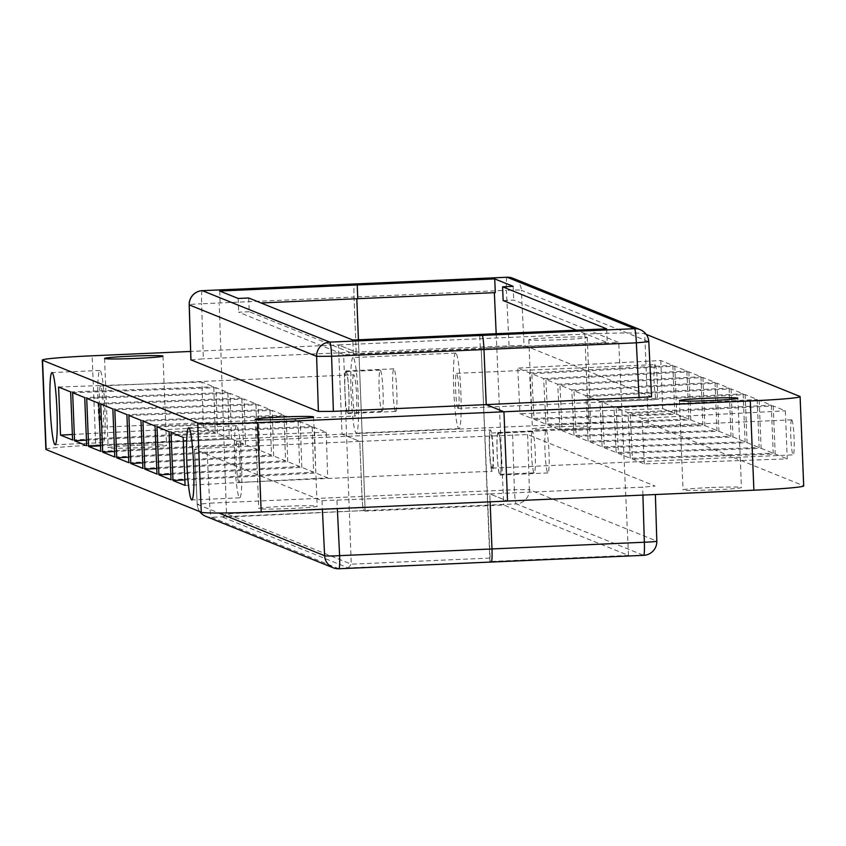 <?xml version="1.0" encoding="UTF-8"?>
<svg xmlns="http://www.w3.org/2000/svg" width="846" height="846" viewBox="0 0 846 846"><rect width="100%" height="100%" fill="white"/><g stroke="black" fill="none" stroke-linecap="round" stroke-linejoin="round"><path stroke-width="0.63" stroke-dasharray="4.23 3.17" d="M492.044 468.113A17.544 1.618 -92.5 0 0 492.118 468.134A17.544 1.618 -92.5 0 0 492.975 450.897A17.544 1.618 -92.5 0 0 490.638 433.089A17.544 1.618 -92.5 0 0 490.574 433.078A17.544 1.618 -92.5 0 0 489.707 450.305A17.544 1.618 -92.5 0 0 492.044 468.113M527.608 434.558L529.385 489.654L656.75 541.102A13.758 13.684 -68 0 1 643.616 555.325L516.24 503.878A13.758 13.684 112 0 0 529.385 489.654L514.4 489.739A13.758 1.269 -92.5 0 0 516.24 503.878L363.865 510.593L365.176 511.121L503.73 505.009L628.493 555.41L489.929 561.511L491.23 562.04L348.256 567.899L222.858 517.244L363.865 510.593A13.758 1.269 87.5 0 1 362.025 496.454L359.772 441.379L206.921 448.105L194.527 449.237L321.977 500.716L489.813 493.905L507.537 501.054L489.813 493.905L490.13 501.826L489.813 493.905L642.674 487.169L655.058 486.038L527.608 434.558L359.772 441.379L342.048 434.22L588.404 423.36A55.032 2.305 177.7 0 1 648.311 423.042L803.457 485.71A55.032 2.305 177.7 0 1 803.7 485.911M489.929 561.511L481.205 348.552L480.285 348.171L479.724 334.434L480.285 348.171L607.217 342.577L576.507 330.173M498.241 432.443A21.33 1.967 -92.5 0 0 498.157 432.433A21.33 1.967 -92.5 0 0 497.131 453.826A21.33 1.967 -92.5 0 0 500.039 475.04A21.33 1.967 -92.5 0 0 501.086 454.101A21.33 1.967 -92.5 0 0 498.241 432.443M495.322 292.631L260.991 302.953M791.729 419.828A17.544 1.618 -92.5 0 0 791.666 419.817A17.544 1.618 -92.5 0 0 790.798 437.044A17.544 1.618 -92.5 0 0 793.136 454.852A17.544 1.618 -92.5 0 0 793.21 454.862A17.544 1.618 -92.5 0 0 794.066 437.636A17.544 1.618 -92.5 0 0 791.729 419.828M353.142 357.625A37.837 3.49 -92.5 0 0 352.994 357.594A37.837 3.49 -92.5 0 0 351.132 394.754A37.837 3.49 -92.5 0 0 356.177 433.163A37.837 3.49 -92.5 0 0 356.325 433.194A37.837 3.49 -92.5 0 0 358.186 396.034A37.837 3.49 -92.5 0 0 353.142 357.625M455.783 353.099A37.837 3.49 -92.5 0 0 455.634 353.078A37.837 3.49 -92.5 0 0 453.784 390.228A37.837 3.49 -92.5 0 0 458.818 428.647A37.837 3.49 -92.5 0 0 458.966 428.668A37.837 3.49 -92.5 0 0 460.827 391.518A37.837 3.49 -92.5 0 0 455.783 353.099M558.868 426.765A29.24 1.227 -2.3 0 0 532.409 429.049A29.24 1.227 -2.3 0 0 564.367 428.985A29.24 1.227 -2.3 0 0 590.836 426.701A29.24 1.227 -2.3 0 0 558.868 426.765M560.782 339.711A29.24 1.227 177.7 0 1 528.824 339.775A29.24 1.227 177.7 0 1 555.283 337.491A29.24 1.227 177.7 0 1 587.24 337.427A29.24 1.227 177.7 0 1 560.782 339.711M709.487 487.603A29.24 1.227 -2.3 0 0 683.018 489.887A29.24 1.227 -2.3 0 0 714.986 489.823A29.24 1.227 -2.3 0 0 741.445 487.539A29.24 1.227 -2.3 0 0 709.487 487.603M655.047 364.615A17.544 1.618 -92.5 0 0 654.984 364.605A17.544 1.618 -92.5 0 0 654.117 381.832A17.544 1.618 -92.5 0 0 656.454 399.64A17.544 1.618 -92.5 0 0 656.528 399.65A17.544 1.618 -92.5 0 0 657.384 382.424A17.544 1.618 -92.5 0 0 655.047 364.615M458.003 408.385A17.544 1.618 87.5 0 1 455.666 390.577A17.544 1.618 87.5 0 1 456.533 373.35A17.544 1.618 87.5 0 1 456.597 373.361A17.544 1.618 87.5 0 1 458.934 391.169A17.544 1.618 87.5 0 1 458.077 408.396A17.544 1.618 87.5 0 1 458.003 408.385M545.892 424.132L543.671 378.585L531.817 373.795L534.048 419.352L545.892 424.132L688.845 419.14L686.91 371.066L674.822 366.191L531.817 373.795M574.011 435.489L571.79 389.943L559.936 385.152L562.167 430.709L574.011 435.489L716.964 430.498L715.029 382.434L702.941 377.549L559.936 385.152M602.13 446.847L599.909 401.3L588.055 396.51L590.286 442.067L602.13 446.847L745.083 441.855L743.148 393.792L731.06 388.906L588.055 396.51M630.249 458.204L628.028 412.658L616.174 407.867L618.405 453.424L630.249 458.204L773.202 453.213L771.266 405.149L759.179 400.264L616.174 407.867M644.314 463.883L642.082 418.336L630.238 413.546L632.459 459.103L644.314 463.883L787.256 458.892L785.331 410.828L773.244 405.943L630.238 413.546M616.195 452.525L613.963 406.979L602.119 402.188L604.34 447.745L616.195 452.525L759.137 447.534L757.212 399.471L745.125 394.585L602.119 402.188M588.076 441.168L585.844 395.621L574 390.831L576.221 436.388L588.076 441.168L731.018 436.176L729.093 388.113L717.006 383.227L574 390.831M559.957 429.81L557.726 384.264L545.882 379.473L548.102 425.03L559.957 429.81L702.899 424.819L700.974 376.745L688.887 371.87L545.882 379.473M531.838 418.453L529.607 372.906L517.763 368.116L519.983 413.673L531.838 418.453L674.78 413.461L672.856 365.387L660.768 360.512L517.763 368.116M543.671 378.585L686.91 371.066M674.822 366.191L676.758 414.265L534.048 419.352M676.758 414.265L688.845 419.14M571.79 389.943L715.029 382.434M702.941 377.549L704.877 425.623L562.167 430.709M704.877 425.623L716.964 430.498M599.909 401.3L743.148 393.792M731.06 388.906L732.996 436.98L590.286 442.067M732.996 436.98L745.083 441.855M628.028 412.658L771.266 405.149M759.179 400.264L761.114 448.338L618.405 453.424M761.114 448.338L773.202 453.213M642.082 418.336L785.331 410.828M773.244 405.943L775.169 454.016L632.459 459.103M775.169 454.016L787.256 458.892M613.963 406.979L757.212 399.471M745.125 394.585L747.05 442.659L604.34 447.745M747.05 442.659L759.137 447.534M585.844 395.621L729.093 388.113M717.006 383.227L718.931 431.301L576.221 436.388M718.931 431.301L731.018 436.176M557.726 384.264L700.974 376.745M688.887 371.87L690.812 419.944L548.102 425.03M690.812 419.944L702.899 424.819M529.607 372.906L672.856 365.387M660.768 360.512L662.693 408.586L519.983 413.673M662.693 408.586L674.78 413.461M507.04 277.255A13.758 1.269 -92.5 0 0 506.394 290.347A13.758 0.709 177.2 0 1 521.379 290.263A13.758 13.684 112 0 0 512.845 278.228M646.196 334.36L644.726 333.768A55.032 2.305 -2.3 0 0 584.819 334.085L338.463 344.946L356.187 352.095L524.023 345.284L651.473 396.763L648.745 341.71L521.379 290.263L524.023 345.284M655.386 494.55L656.75 541.102M205.79 516.324A13.758 13.684 112 0 0 211.489 517.308L363.865 510.593A13.758 1.269 87.5 0 1 362.025 496.454L359.772 441.379L342.048 434.22L338.463 344.946L356.187 352.095L354.019 297.052A13.758 1.269 87.5 0 1 354.707 283.949M606.667 328.851L607.217 342.577M346.046 370.971A21.33 1.967 87.5 0 1 348.89 392.629A21.33 1.967 87.5 0 1 347.843 413.567A21.33 1.967 87.5 0 1 347.759 413.557A21.33 1.967 87.5 0 1 344.914 391.899A21.33 1.967 87.5 0 1 345.961 370.96A21.33 1.967 87.5 0 1 346.046 370.971M222.858 517.244L226.495 513.786L365.038 507.685L358.429 339.785L365.176 511.121M248.703 297.993L249.253 311.719L353.342 353.765L618.764 342.493L513.755 300.076L503.137 300.542M496.179 333.715L503.73 505.009M628.493 555.41L618.764 342.493M513.131 286.339L513.755 300.076M546.146 430.339A21.33 1.967 87.5 0 1 548.991 451.986A21.33 1.967 87.5 0 1 547.944 472.935A21.33 1.967 87.5 0 1 545.036 451.711A21.33 1.967 87.5 0 1 546.061 430.318A21.33 1.967 87.5 0 1 546.146 430.339M395.653 411.442A21.33 1.967 -92.5 0 0 395.738 411.452A21.33 1.967 -92.5 0 0 396.763 390.069A21.33 1.967 -92.5 0 0 393.866 368.845A21.33 1.967 -92.5 0 0 392.819 389.795A21.33 1.967 -92.5 0 0 395.653 411.442M353.829 374.789A20.632 1.904 -92.5 0 0 353.755 374.778A20.632 1.904 -92.5 0 0 352.74 395.05A20.632 1.904 -92.5 0 0 355.489 415.999A20.632 1.904 -92.5 0 0 355.563 416.01A20.632 1.904 -92.5 0 0 356.578 395.748A20.632 1.904 -92.5 0 0 353.829 374.789M102.292 427.156A20.632 1.904 87.5 0 1 99.542 406.196A20.632 1.904 87.5 0 1 100.558 385.935A20.632 1.904 87.5 0 1 100.642 385.945A20.632 1.904 87.5 0 1 103.392 406.905A20.632 1.904 87.5 0 1 102.377 427.167A20.632 1.904 87.5 0 1 102.292 427.156M490.511 430.001A20.632 1.904 -92.5 0 0 490.437 429.99A20.632 1.904 -92.5 0 0 489.422 450.252A20.632 1.904 -92.5 0 0 492.171 471.211A20.632 1.904 -92.5 0 0 492.245 471.222A20.632 1.904 -92.5 0 0 493.26 450.95A20.632 1.904 -92.5 0 0 490.511 430.001M238.974 482.357A20.632 1.904 87.5 0 1 236.224 461.408A20.632 1.904 87.5 0 1 237.24 441.147A20.632 1.904 87.5 0 1 237.324 441.157A20.632 1.904 87.5 0 1 240.074 462.106A20.632 1.904 87.5 0 1 239.058 482.379A20.632 1.904 87.5 0 1 238.974 482.357M134.609 445.461A29.24 1.227 -2.3 0 0 108.14 447.735A29.24 1.227 -2.3 0 0 140.098 447.671A29.24 1.227 -2.3 0 0 166.567 445.398A29.24 1.227 -2.3 0 0 134.609 445.461M285.218 506.289A29.24 1.227 -2.3 0 0 258.76 508.573A29.24 1.227 -2.3 0 0 290.717 508.509A29.24 1.227 -2.3 0 0 317.176 506.225A29.24 1.227 -2.3 0 0 285.218 506.289M236.7 425.707A36.114 3.331 -92.5 0 0 236.563 425.675A36.114 3.331 -92.5 0 0 234.786 461.144A36.114 3.331 -92.5 0 0 239.598 497.818A36.114 3.331 -92.5 0 0 239.735 497.839A36.114 3.331 -92.5 0 0 241.512 462.371A36.114 3.331 -92.5 0 0 236.7 425.707M102.916 442.606A36.114 3.331 87.5 0 1 98.104 405.943A36.114 3.331 87.5 0 1 99.881 370.474A36.114 3.331 87.5 0 1 100.018 370.495A36.114 3.331 87.5 0 1 104.83 407.159A36.114 3.331 87.5 0 1 103.053 442.627A36.114 3.331 87.5 0 1 102.916 442.606M217.411 433.3L215.984 387.711L227.838 392.502L229.266 438.08L217.411 433.3L86.44 440.163M231.476 438.979L230.038 393.39L241.893 398.18L243.331 443.759L231.476 438.979L100.494 445.842M245.53 444.658L244.103 399.069L255.957 403.859L257.385 449.438L245.53 444.658L114.559 451.521M259.595 450.336L258.157 404.748L270.011 409.538L271.45 455.127L259.595 450.336L128.613 457.2M273.649 456.015L272.222 410.426L284.076 415.217L285.504 460.806L273.649 456.015L142.678 462.889M287.714 461.694L286.276 416.105L298.13 420.896L299.569 466.484L287.714 461.694L156.732 468.568M301.779 467.373L300.341 421.784L312.195 426.574L313.623 472.163L301.779 467.373L170.797 474.246M315.833 473.051L314.395 427.463L326.249 432.253L327.688 477.842L315.833 473.051L184.851 479.925M203.357 427.621L201.919 382.032L213.774 386.823L215.212 432.401L203.357 427.621L72.375 434.484M86.662 445.673L229.266 438.08M227.838 392.502L84.727 397.599M72.64 392.713L215.984 387.711M100.716 451.352L243.331 443.759M241.893 398.18L98.781 403.278M86.694 398.392L230.038 393.39M114.781 457.03L257.385 449.438M255.957 403.859L112.846 408.956M100.759 404.081L244.103 399.069M128.835 462.709L271.45 455.127M270.011 409.538L126.9 414.635M114.813 409.76L258.157 404.748M142.9 468.388L285.504 460.806M284.076 415.217L140.965 420.314M128.878 415.439L272.222 410.426M156.954 474.067L299.569 466.484M298.13 420.896L155.03 425.993M142.932 421.118L286.276 416.105M171.019 479.745L313.623 472.163M312.195 426.574L169.084 431.672M156.996 426.796L300.341 421.784M185.073 485.424L327.688 477.842M326.249 432.253L183.148 437.35M171.051 432.475L314.395 427.463M58.575 387.034L201.919 382.032M70.662 391.92L213.774 386.823M72.597 439.994L215.212 432.401M190.942 359.962L203.326 358.831L201.644 303.767A13.758 0.687 -1.8 0 0 189.187 304.835M338.96 568.745L211.489 517.308A13.758 1.269 87.5 0 1 209.649 503.169L197.255 504.29A13.758 13.684 112 0 0 199.836 511.661M199.804 511.64A13.758 13.758 0 0 1 197.203 504.248L194.464 449.184L197.255 504.29L218.85 513.014M45.885 449.363A55.032 2.305 177.7 0 1 95.704 445.07L92.119 355.796M509.038 345.369L506.394 290.347L354.019 297.052L356.187 352.095L203.326 358.831M95.704 445.07L342.048 434.22L338.463 344.946L190.614 351.45M202.279 290.686A13.758 1.269 87.5 0 0 201.644 303.767L354.019 297.052A13.758 1.269 87.5 0 1 354.654 283.97M353.342 353.765L352.793 340.029M249.253 311.719L238.635 312.195L343.645 354.611L481.205 348.552L490.257 561.638M498.273 433.131A20.632 1.904 -92.5 0 0 498.188 433.12A20.632 1.904 -92.5 0 0 497.194 453.826A20.632 1.904 -92.5 0 0 500.007 474.352A20.632 1.904 -92.5 0 0 501.022 454.091A20.632 1.904 -92.5 0 0 498.273 433.131M348.256 567.899L351.249 564.176L226.495 513.786L219.241 304.359M489.792 558.074L351.249 564.176L343.645 354.611M365.038 507.685L364.848 510.984M346.077 371.658A20.632 1.904 -92.5 0 0 345.993 371.648A20.632 1.904 -92.5 0 0 344.978 391.91A20.632 1.904 -92.5 0 0 347.727 412.869A20.632 1.904 -92.5 0 0 347.812 412.88A20.632 1.904 -92.5 0 0 348.827 392.607A20.632 1.904 -92.5 0 0 346.077 371.658M219.727 291.013L220.203 304.75M238.149 298.458L238.635 312.195M381.948 411.357A20.632 1.904 -92.5 0 0 382.022 411.368A20.632 1.904 -92.5 0 0 383.016 390.672A20.632 1.904 -92.5 0 0 380.203 370.136A20.632 1.904 -92.5 0 0 379.198 390.408A20.632 1.904 -92.5 0 0 381.948 411.357M532.483 431.629A20.632 1.904 -92.5 0 0 532.409 431.619A20.632 1.904 -92.5 0 0 531.415 452.314A20.632 1.904 -92.5 0 0 534.217 472.851A20.632 1.904 -92.5 0 0 535.232 452.578A20.632 1.904 -92.5 0 0 532.483 431.629M584.819 334.085L588.404 423.36M648.311 423.042L644.726 333.768M803.457 485.71L799.872 396.425M512.623 434.643L514.4 489.739L209.649 503.169L206.921 448.105M642.907 495.1L642.674 487.169M321.977 500.716L322.389 509.218M336.962 500.631L337.343 508.562M791.666 419.817L490.574 433.078M455.634 353.078L352.994 357.594M528.824 339.775L532.409 429.049M679.433 400.602L683.018 489.887M456.533 373.35L654.984 364.605M458.077 408.396L656.528 399.65M492.118 468.134L793.21 454.862M737.86 398.265L741.445 487.539M587.24 337.427L590.836 426.701M458.966 428.668L356.325 433.194M546.061 430.318L498.157 432.433M547.944 472.935L500.039 475.04M393.866 368.845L345.961 370.96M395.738 411.452L347.843 413.567M100.558 385.935L353.755 374.778M237.24 441.147L490.437 429.99M104.555 358.461L108.14 447.735M255.164 419.299L258.76 508.573M236.563 425.675L188.658 427.79M99.881 370.474L51.976 372.578M103.053 442.627L55.159 444.742M239.735 497.839L191.841 499.954M313.591 416.951L317.176 506.225M162.982 356.113L166.567 445.398M239.058 482.379L492.245 471.222M102.377 427.167L355.563 416.01M380.203 370.136L345.993 371.648M382.022 411.368L347.812 412.88M532.409 431.619L498.188 433.12M534.217 472.851L500.007 474.352"/><path stroke-width="1.27" d="M354.654 283.97A13.758 1.269 87.5 0 1 354.707 283.949A13.758 1.269 87.5 0 1 354.77 283.96L357.224 284.954L494.72 278.905L513.131 286.339L502.577 286.805L606.667 328.851L479.724 334.434L482.135 335.407A13.758 1.269 87.5 0 1 483.975 349.546L486.228 404.621L503.952 411.78L507.537 501.054L261.181 511.915A55.032 2.305 177.7 0 1 201.274 512.232L46.128 449.575A55.032 2.305 177.7 0 1 45.885 449.363L42.3 360.089A55.032 2.305 -2.3 0 0 42.543 360.29L197.689 422.958A55.032 2.305 -2.3 0 0 257.596 422.64L503.952 411.78L507.537 501.054L753.881 490.204L750.296 400.93A55.032 2.305 -2.3 0 0 800.115 396.637A55.032 2.305 -2.3 0 0 799.872 396.425L646.196 334.36M656.75 541.102A13.758 0.687 178.2 0 1 656.813 541.165A13.758 0.687 178.2 0 1 644.356 542.233L491.981 548.948L490.13 501.826L491.981 548.948A13.758 1.269 87.5 0 1 491.293 562.051A13.758 1.269 87.5 0 1 491.23 562.04A13.758 1.269 87.5 0 0 491.293 562.051L643.669 555.336A13.758 1.269 -92.5 0 0 644.356 542.233L642.907 495.1M494.72 278.905L495.322 292.631L260.991 302.953M711.391 400.539A29.24 1.227 177.7 0 1 679.433 400.602A29.24 1.227 177.7 0 1 705.902 398.329A29.24 1.227 177.7 0 1 737.86 398.265A29.24 1.227 177.7 0 1 711.391 400.539M800.115 396.637L803.7 485.911A55.032 2.305 177.7 0 1 753.881 490.204M750.296 400.93L503.952 411.78L486.228 404.621L651.536 396.816L648.797 341.752A13.758 13.758 0 0 0 640.211 329.676A13.758 13.684 112 0 0 634.511 328.692L507.145 277.255A13.758 13.684 112 0 1 512.845 278.228L640.211 329.676A13.758 13.684 112 0 1 648.745 341.71L636.351 342.831A13.758 1.269 -92.5 0 0 634.511 328.692L482.135 335.407A13.758 1.269 87.5 0 1 483.975 349.546L486.228 404.621L333.377 411.357L318.392 411.442L190.932 359.846M502.577 286.805L503.137 300.542L576.507 330.173M202.279 290.686A13.758 1.269 87.5 0 1 202.331 290.664L354.707 283.949A13.758 1.269 87.5 0 1 354.77 283.96L357.224 284.954L357.763 298.691L357.224 284.954L219.727 291.013L238.149 298.458L248.703 297.993L352.793 340.029L479.724 334.434L482.135 335.407L329.76 342.122A13.758 1.269 87.5 0 1 331.6 356.261L316.615 356.346A13.758 13.684 -68 0 1 329.76 342.122L202.384 290.675A13.758 13.684 112 0 0 189.25 304.898L316.615 356.346L318.392 411.442M356.811 298.733L358.429 339.785L356.811 298.733M494.371 292.674L496.179 333.715M136.513 358.397A29.24 1.227 177.7 0 1 104.555 358.461A29.24 1.227 177.7 0 1 131.014 356.177A29.24 1.227 177.7 0 1 162.982 356.113A29.24 1.227 177.7 0 1 136.513 358.397M287.132 419.235A29.24 1.227 177.7 0 1 255.164 419.299A29.24 1.227 177.7 0 1 281.633 417.015A29.24 1.227 177.7 0 1 313.591 416.951A29.24 1.227 177.7 0 1 287.132 419.235M191.693 499.923A36.114 3.331 87.5 0 1 186.881 463.259A36.114 3.331 87.5 0 1 188.658 427.79A36.114 3.331 87.5 0 1 188.795 427.812A36.114 3.331 87.5 0 1 193.607 464.486A36.114 3.331 87.5 0 1 191.841 499.954A36.114 3.331 87.5 0 1 191.693 499.923M55.011 444.71A36.114 3.331 87.5 0 1 50.2 408.047A36.114 3.331 87.5 0 1 51.976 372.578A36.114 3.331 87.5 0 1 52.114 372.61A36.114 3.331 87.5 0 1 56.925 409.274A36.114 3.331 87.5 0 1 55.159 444.742A36.114 3.331 87.5 0 1 55.011 444.71M74.564 440.787L72.64 392.713L84.727 397.599L86.662 445.673L74.564 440.787L86.44 440.163M88.629 446.466L86.694 398.392L98.781 403.278L100.716 451.352L88.629 446.466L100.494 445.842M102.683 452.145L100.759 404.081L112.846 408.956L114.781 457.03L102.683 452.145L114.559 451.521M116.748 457.823L114.813 409.76L126.9 414.635L128.835 462.709L116.748 457.823L128.613 457.2M130.813 463.502L128.878 415.439L140.965 420.314L142.9 468.388L130.813 463.502L142.678 462.889M144.867 469.181L142.932 421.118L155.03 425.993L156.954 474.067L144.867 469.181L156.732 468.568M158.932 474.86L156.996 426.796L169.084 431.672L171.019 479.745L158.932 474.86L170.797 474.246M172.986 480.539L171.051 432.475L183.148 437.35L185.073 485.424L172.986 480.539L184.851 479.925M60.51 435.108L58.575 387.034L70.662 391.92L72.597 439.994L60.51 435.108L72.375 434.484M322.389 509.218L324.621 555.737A13.758 0.709 -2.8 0 0 339.606 555.653A13.758 1.269 87.5 0 1 338.908 568.755A13.758 1.269 87.5 0 1 338.855 568.745A13.758 13.684 -68 0 1 324.621 555.737L218.85 513.014M190.879 359.91L189.187 304.835A13.758 0.687 -1.8 0 0 189.25 304.898L190.942 359.962M190.614 351.45L92.119 355.796A55.032 2.305 -2.3 0 0 42.3 360.089M337.343 508.562L339.606 555.653L491.981 548.948A13.758 1.269 87.5 0 1 491.293 562.051L338.908 568.755A13.758 13.758 0 0 1 333.155 567.772L205.79 516.324A13.758 13.684 112 0 1 199.836 511.661M512.845 278.228A13.758 13.758 0 0 0 507.092 277.245A13.758 1.269 -92.5 0 1 507.145 277.255L202.384 290.675A13.758 1.269 87.5 0 0 202.331 290.664A13.758 13.758 0 0 0 189.187 304.835M354.707 283.949L507.092 277.245A13.758 1.269 -92.5 0 0 507.04 277.255M491.346 562.03L643.616 555.325A13.758 1.269 -92.5 0 0 643.669 555.336A13.758 13.758 0 0 0 656.813 541.165L655.386 494.55M639.079 397.895L636.351 342.831L331.6 356.261L333.377 411.357M42.543 360.29L46.128 449.575M197.689 422.958L201.274 512.232M257.596 422.64L261.181 511.915M338.96 568.745L491.23 562.04M199.804 511.64A13.758 13.758 0 0 0 205.79 516.324"/></g></svg>

